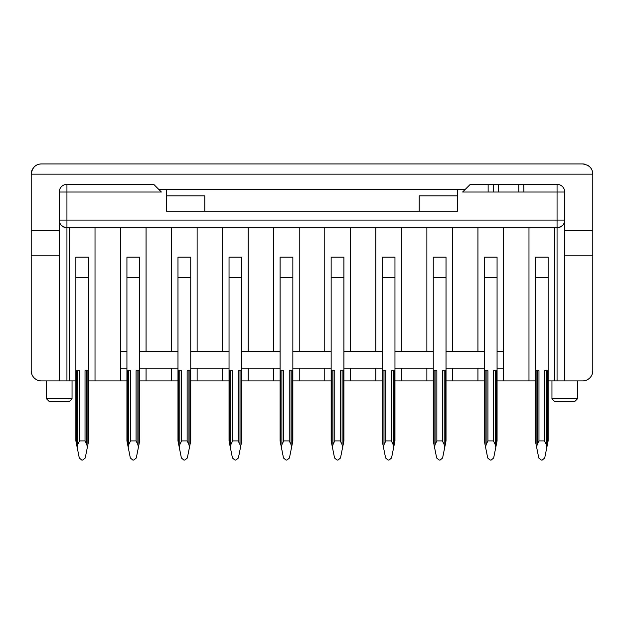<?xml version="1.0" encoding="UTF-8"?>
<svg xmlns="http://www.w3.org/2000/svg" width="624" height="624" viewBox="0 0 624 624"><rect width="100%" height="100%" fill="white"/><g stroke="black" fill="none" stroke-linecap="round" stroke-linejoin="round"><path stroke-width="0.94" d="M31.2 255.84L59.28 255.84L59.28 380.921L41.41 380.921A10.21 10.21 0 0 1 31.2 370.711L31.2 174.151C32.253 167.521 35.654 164.112 41.41 163.94A10.21 10.21 0 0 0 37.97 164.541M59.28 255.84L59.28 192.02A7.66 7.66 0 0 1 66.94 184.361L153.73 184.361L158.839 189.47L465.161 189.47L470.27 184.361L557.06 184.361A7.66 7.66 0 0 1 564.72 192.02L564.72 380.921L582.59 380.921A10.21 10.21 0 0 0 592.8 370.711L592.8 255.84L564.72 255.84M592.8 255.84L592.8 174.151C592.582 168.324 589.181 164.915 582.59 163.94L41.41 163.94M592.582 172.037A10.21 10.21 0 0 0 591.911 169.978M590.811 168.098A10.21 10.21 0 0 0 587.371 165.134M585.125 164.26A10.21 10.21 0 0 0 582.59 163.94M37.853 164.58A10.21 10.21 0 0 0 36.083 165.438M35.272 165.992A10.21 10.21 0 0 0 34.523 166.616M33.205 168.082A10.21 10.21 0 0 0 32.885 168.542M32.136 169.876A10.21 10.21 0 0 0 31.2 174.151L592.8 174.151M59.28 230.311L31.2 230.311M592.8 230.311L564.72 230.311M59.28 380.921L66.94 380.921L66.94 227.76C61.643 226.66 59.093 224.102 59.28 220.1A7.66 7.66 0 0 0 59.413 221.528M64.802 227.456A7.66 7.66 0 0 1 63.024 226.684M62.782 226.535A7.66 7.66 0 0 1 61.62 225.615M61.487 225.482A7.66 7.66 0 0 1 60.653 224.476M60.567 224.344A7.66 7.66 0 0 1 59.834 222.963M564.72 220.1L66.94 220.1L66.94 227.76L557.06 227.76C562.357 226.66 564.907 224.102 564.72 220.1A7.66 7.66 0 0 1 564.587 221.528M564.166 222.963A7.66 7.66 0 0 1 563.433 224.344M563.347 224.476A7.66 7.66 0 0 1 562.513 225.482M562.38 225.615A7.66 7.66 0 0 1 561.218 226.535M560.976 226.684A7.66 7.66 0 0 1 559.198 227.456M564.72 192.02L557.06 192.02L557.06 380.921L548.129 380.921M59.28 192.02L66.94 192.02L66.94 220.1L59.28 220.1M158.839 189.47L161.39 192.02L66.94 192.02L66.94 184.361M457.509 189.47L457.509 211.169L166.491 211.169L166.491 189.47M462.61 192.02L465.161 189.47L462.61 192.02L557.06 192.02L557.06 184.361M457.509 195.85L419.211 195.85L419.211 211.169M66.94 380.921L75.871 380.921M88.639 380.921L120.549 380.921L120.549 227.76M75.871 257.119L88.639 257.119L75.871 257.119L75.871 277.54L88.639 277.54L88.639 257.119M564.72 380.921L557.06 380.921M535.361 380.921L497.071 380.921M484.31 380.921L446.02 380.921M433.251 380.921L394.961 380.921M382.2 380.921L343.91 380.921M331.149 380.921L292.851 380.921M280.09 380.921L241.8 380.921M229.039 380.921L190.749 380.921M177.98 380.921L139.69 380.921M126.929 380.921L120.549 380.921M95.02 227.76L95.02 380.921M503.451 227.76L503.451 380.921M528.98 380.921L528.98 227.76M452.4 227.76L452.4 351.569L477.929 351.569L477.929 227.76M401.349 227.76L401.349 351.569L426.871 351.569L426.871 227.76M350.29 227.76L350.29 351.569L375.82 351.569L375.82 227.76M299.239 227.76L299.239 351.569L324.761 351.569L324.761 227.76M248.18 227.76L248.18 351.569L273.71 351.569L273.71 227.76M197.129 227.76L197.129 351.569L222.651 351.569L222.651 227.76M146.071 227.76L146.071 351.569L171.6 351.569L171.6 227.76M171.6 380.921L171.6 368.16L146.071 368.16L146.071 380.921M222.651 380.921L222.651 368.16L197.129 368.16L197.129 380.921M273.71 380.921L273.71 368.16L248.18 368.16L248.18 380.921M324.761 380.921L324.761 368.16L299.239 368.16L299.239 380.921M375.82 380.921L375.82 368.16L350.29 368.16L350.29 380.921M426.871 380.921L426.871 368.16L401.349 368.16L401.349 380.921M477.929 380.921L477.929 368.16L452.4 368.16L452.4 380.921M554.51 227.76L554.51 380.921M69.49 380.921L69.49 227.76M120.549 351.569L126.929 351.569M139.69 351.569L146.071 351.569M126.929 257.119L139.69 257.119L126.929 257.119L126.929 277.54L139.69 277.54L139.69 257.119M146.071 368.16L139.69 368.16M126.929 368.16L120.549 368.16M452.4 351.569L446.02 351.569M433.251 351.569L426.871 351.569M401.349 351.569L394.961 351.569M382.2 351.569L375.82 351.569M350.29 351.569L343.91 351.569M331.149 351.569L324.761 351.569M299.239 351.569L292.851 351.569M280.09 351.569L273.71 351.569M248.18 351.569L241.8 351.569M229.039 351.569L222.651 351.569M197.129 351.569L190.749 351.569M177.98 351.569L171.6 351.569M503.451 351.569L497.071 351.569M484.31 351.569L477.929 351.569M484.31 257.119L497.071 257.119L484.31 257.119L484.31 277.54L497.071 277.54L497.071 257.119M503.451 368.16L497.071 368.16M484.31 368.16L477.929 368.16M171.6 368.16L177.98 368.16M190.749 368.16L197.129 368.16M222.651 368.16L229.039 368.16M241.8 368.16L248.18 368.16M273.71 368.16L280.09 368.16M292.851 368.16L299.239 368.16M324.761 368.16L331.149 368.16M343.91 368.16L350.29 368.16M375.82 368.16L382.2 368.16M394.961 368.16L401.349 368.16M426.871 368.16L433.251 368.16M446.02 368.16L452.4 368.16M433.251 257.119L446.02 257.119L433.251 257.119L433.251 277.54L446.02 277.54L446.02 257.119M382.2 257.119L394.961 257.119L382.2 257.119L382.2 277.54L394.961 277.54L394.961 257.119M331.149 257.119L343.91 257.119L331.149 257.119L331.149 277.54L343.91 277.54L343.91 257.119M280.09 257.119L292.851 257.119L280.09 257.119L280.09 277.54L292.851 277.54L292.851 257.119M229.039 257.119L241.8 257.119L229.039 257.119L229.039 277.54L241.8 277.54L241.8 257.119M177.98 257.119L190.749 257.119L177.98 257.119L177.98 277.54L190.749 277.54L190.749 257.119M535.361 257.119L548.129 257.119L535.361 257.119L535.361 277.54L548.129 277.54L548.129 257.119M523.879 192.02L523.731 184.361M493.241 192.02L493.241 184.361L493.241 192.02M551.959 380.921L551.959 398.791L554.51 401.349L574.93 401.349L577.481 398.791L577.481 380.921M69.49 401.349L49.07 401.349L46.519 398.791L72.041 398.791L69.49 401.349L49.07 401.349M72.041 380.921L72.041 398.791M46.519 380.921L46.519 398.791M166.491 195.85L204.789 195.85L204.789 211.169M535.361 440.911L536.11 444.655L535.361 440.911L536.11 444.655L535.361 440.911L535.361 277.54M535.361 370.711L538.972 370.711L538.972 440.911L544.518 440.911L546.32 444.655L546.85 447.291L548.129 440.911L547.381 444.655L548.129 440.911L548.129 370.711L544.518 370.711L544.518 440.911M548.129 277.54L548.129 370.711M484.31 440.911L485.059 444.655L484.31 440.911L485.059 444.655L484.31 440.911L484.31 277.54M484.31 370.711L487.921 370.711L487.921 440.911L493.459 440.911L495.269 444.655L495.799 447.291L497.071 440.911L496.322 444.655L497.071 440.911L497.071 370.711L493.459 370.711L493.459 440.911M497.071 277.54L497.071 370.711M126.929 440.911L127.678 444.655L126.929 440.911L127.678 444.655L126.929 440.911L126.929 277.54M126.929 370.711L130.541 370.711L130.541 440.911L136.079 440.911L137.888 444.655L138.411 447.291L139.69 440.911L138.941 444.655L139.69 440.911L139.69 370.711L136.079 370.711L136.079 440.911M139.69 277.54L139.69 370.711M75.871 440.911L76.619 444.655L75.871 440.911L76.619 444.655L75.871 440.911L75.871 277.54M75.871 370.711L79.482 370.711L79.482 440.911L85.028 440.911L86.83 444.655L87.36 447.291L88.639 440.911L88.639 370.711L88.639 440.911L88.639 370.711L88.639 440.911L87.89 444.655L88.639 440.911L87.89 444.655L87.89 370.711M85.028 440.911L85.028 370.711L88.639 370.711L88.639 277.54M536.11 370.711L536.11 444.655L538.785 458.008L541.289 460.06L542.209 460.06L544.705 458.008L546.85 447.291M536.64 447.291L537.17 444.655L538.972 440.911M547.381 370.711L547.381 444.655L548.129 440.911M542.209 460.06L541.289 460.06M485.059 370.711L485.059 444.655L487.726 458.008L490.23 460.06L491.15 460.06L493.654 458.008L495.799 447.291M485.589 447.291L486.112 444.655L487.921 440.911M496.322 370.711L496.322 444.655L497.071 440.911M491.15 460.06L490.23 460.06M127.678 370.711L127.678 444.655L130.346 458.008L132.85 460.06L133.77 460.06L136.274 458.008L138.411 447.291M128.201 447.291L128.731 444.655L130.541 440.911M138.941 370.711L138.941 444.655L139.69 440.911M133.77 460.06L132.85 460.06M76.619 370.711L76.619 444.655L79.295 458.008L81.791 460.06L82.711 460.06L85.215 458.008L87.36 447.291M77.15 447.291L77.68 444.655L79.482 440.911M82.711 460.06L81.791 460.06M177.98 440.911L178.729 444.655L177.98 440.911L178.729 444.655L177.98 440.911L177.98 277.54M177.98 370.711L181.592 370.711L181.592 440.911L187.138 440.911L188.939 444.655L189.47 447.291L190.749 440.911L190.749 370.711L190.749 440.911L190 444.655L190.749 440.911L190.749 370.711L187.138 370.711L187.138 440.911M190.749 277.54L190.749 370.711M229.039 440.911L229.78 444.655L229.039 440.911L229.78 444.655L229.039 440.911L229.039 277.54M229.039 370.711L232.643 370.711L232.643 440.911L238.189 440.911L239.998 444.655L240.521 447.291L241.8 440.911L241.051 444.655L241.8 440.911L241.8 370.711L238.189 370.711L238.189 440.911M241.8 277.54L241.8 370.711M280.09 440.911L280.839 444.655L280.09 440.911L280.839 444.655L280.09 440.911L280.09 277.54M280.09 370.711L283.702 370.711L283.702 440.911L289.247 440.911L291.049 444.655L291.58 447.291L292.851 440.911L292.11 444.655L292.851 440.911L292.851 370.711L289.247 370.711L289.247 440.911M292.851 277.54L292.851 370.711M331.149 440.911L331.89 444.655L331.149 440.911L331.89 444.655L331.149 440.911L331.149 277.54M331.149 370.711L334.753 370.711L334.753 440.911L340.298 440.911L342.1 444.655L342.631 447.291L343.91 440.911L343.161 444.655L343.91 440.911L343.91 370.711L340.298 370.711L340.298 440.911M343.91 277.54L343.91 370.711M382.2 440.911L382.949 444.655L382.2 440.911L382.949 444.655L382.2 440.911L382.2 277.54M382.2 370.711L385.811 370.711L385.811 440.911L391.357 440.911L393.159 444.655L393.689 447.291L394.961 440.911L394.22 444.655L394.961 440.911L394.961 370.711L391.357 370.711L391.357 440.911M394.961 277.54L394.961 370.711M433.251 440.911L434 444.655L433.251 440.911L434 444.655L433.251 440.911L433.251 277.54M433.251 370.711L436.862 370.711L436.862 440.911L442.408 440.911L444.21 444.655L444.74 447.291L446.02 440.911L445.271 444.655L446.02 440.911L446.02 370.711L442.408 370.711L442.408 440.911M446.02 277.54L446.02 370.711M178.729 370.711L178.729 444.655L181.397 458.008L183.901 460.06L184.821 460.06L187.325 458.008L189.47 447.291M179.26 447.291L179.79 444.655L181.592 440.911M190 370.711L190 444.655L190.749 440.911M184.821 460.06L183.901 460.06M235.88 460.06L234.959 460.06L235.88 460.06L238.384 458.008L240.521 447.291M229.78 370.711L229.78 444.655L232.456 458.008L234.959 460.06M230.311 447.291L230.841 444.655L232.643 440.911M241.051 370.711L241.051 444.655L241.8 440.911M280.839 370.711L280.839 444.655L283.507 458.008L286.01 460.06L286.931 460.06L289.435 458.008L291.58 447.291M281.369 447.291L281.9 444.655L283.702 440.911M292.11 370.711L292.11 444.655L292.851 440.911M286.931 460.06L286.01 460.06M331.89 370.711L331.89 444.655L334.565 458.008L337.069 460.06L337.99 460.06L340.493 458.008L342.631 447.291M332.42 447.291L332.951 444.655L334.753 440.911M343.161 370.711L343.161 444.655L343.91 440.911M337.99 460.06L337.069 460.06M389.041 460.06L388.12 460.06L389.041 460.06L391.544 458.008L393.689 447.291M382.949 370.711L382.949 444.655L385.616 458.008L388.12 460.06M383.479 447.291L384.002 444.655L385.811 440.911M394.22 370.711L394.22 444.655L394.961 440.911M434 370.711L434 444.655L436.675 458.008L439.179 460.06L440.099 460.06L442.595 458.008L444.74 447.291M434.53 447.291L435.061 444.655L436.862 440.911M445.271 370.711L445.271 444.655L446.02 440.911M440.099 460.06L439.179 460.06M518.77 184.361L518.77 192.02M498.35 192.02L498.35 184.361M488.14 192.02L488.14 184.361M551.959 398.791L577.481 398.791M537.17 444.655L537.17 370.711M546.32 444.655L546.32 370.711M486.112 444.655L486.112 370.711M495.269 444.655L495.269 370.711M128.731 444.655L128.731 370.711M137.888 444.655L137.888 370.711M77.68 444.655L77.68 370.711M86.83 444.655L86.83 370.711M179.79 444.655L179.79 370.711M188.939 444.655L188.939 370.711M230.841 444.655L230.841 370.711M239.998 444.655L239.998 370.711M281.9 444.655L281.9 370.711M291.049 444.655L291.049 370.711M332.951 444.655L332.951 370.711M342.1 444.655L342.1 370.711M384.002 444.655L384.002 370.711M393.159 444.655L393.159 370.711M435.061 444.655L435.061 370.711M444.21 444.655L444.21 370.711"/></g></svg>
